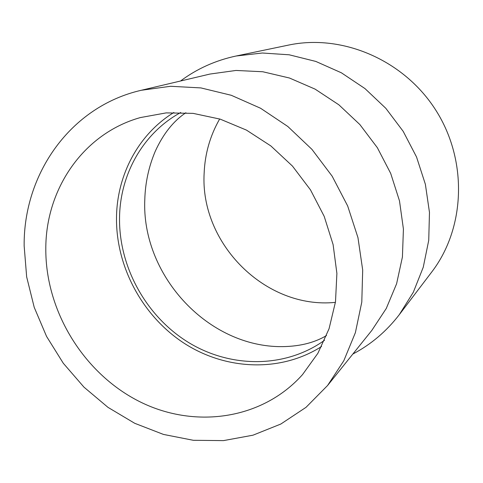 <?xml version="1.0" encoding="UTF-8"?>
<svg xmlns="http://www.w3.org/2000/svg" width="483" height="483" viewBox="0 0 483 483"><rect width="100%" height="100%" fill="white"/><g stroke="black" fill="none" stroke-linecap="round" stroke-linejoin="round"><path stroke-width="0.72" d="M352.838 354.051C370.974 344.488 386.466 331.344 399.32 314.632L413.321 292.245L423.259 267.232L428.735 240.341L429.472 212.393L425.378 184.301L416.533 156.981L403.202 131.364L385.814 108.307L364.961 88.57L341.36 72.788L315.816 61.432L289.184 54.796L262.329 53.009L236.096 56.01C215.478 60.423 196.949 68.761 180.509 81.011M399.32 314.632L431.693 272.062C465.232 228.387 468.033 161.105 436.077 110.613C404.247 60.043 342.308 33.623 288.454 45.106L236.096 56.01M24.15 245.889L26.662 276.898L34.227 307.363L46.561 336.422L63.297 363.264L83.964 387.143L107.993 407.362L134.733 423.301L163.453 434.422L193.339 440.297L223.496 440.611L252.983 435.189L280.822 424.038L306.011 407.338L327.589 385.488L343.811 360.735L355.385 332.654L361.791 302.098L362.697 270.063L357.963 237.642L347.675 205.975L332.165 176.198L311.958 149.386L287.802 126.474L260.572 108.252L231.266 95.284L200.922 87.918L170.596 86.282L141.265 90.279C70.295 106.508 23.419 174.025 24.15 245.889M45.807 248.986C45.517 310.75 83.124 372.526 138.162 400.878C193.085 429.224 261.689 420.385 302.539 374.585L317.899 353.266L329.056 328.742L335.498 301.815L336.892 273.414L333.101 244.573L324.202 216.372L310.491 189.879L292.475 166.098L270.848 145.932L246.445 130.102L220.206 119.144L193.128 113.372L166.188 112.889L140.33 117.58C83.112 133.622 45.571 189.324 45.807 248.986M173.868 112.485C138.536 134.214 117.218 174.55 116.518 216.71C115.606 266.205 142.25 315.93 184.011 343.165C225.796 370.256 280.538 372.671 321.569 346.504M180.757 112.497C143.318 132.789 120.249 173.904 119.549 217.102C118.595 266.447 145.806 315.985 188.008 342.163C230.204 368.221 285.018 368.589 324.522 340.286M185.901 112.726C173.469 120.992 163.278 133.791 155.321 151.131C148.782 166.52 145.274 182.695 144.791 199.654C141.447 273.734 205.396 344.965 278.703 346.625C297.776 346.903 313.721 343.208 326.526 335.54M219.674 118.975C210.135 135.632 204.961 153.654 204.152 173.029C199.817 243.541 265.572 309.518 335.419 302.364M327.589 385.488L371.801 330.438L386.249 308.504L396.597 283.775L402.417 257.004L403.42 229.057L399.489 200.874L390.705 173.433L377.344 147.683L359.853 124.542L338.855 104.805L315.103 89.132L289.45 78.011L262.782 71.75L236 70.452L209.99 74.05L141.265 90.279"/></g></svg>
